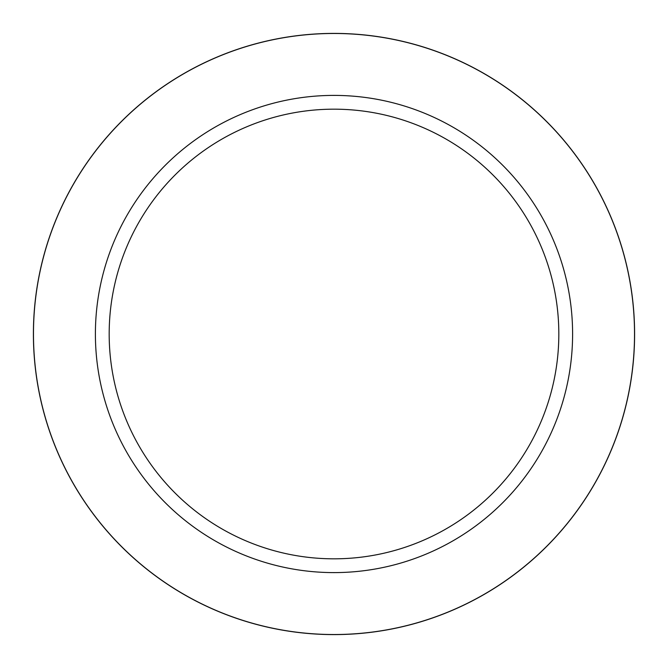 <?xml version="1.0" encoding="UTF-8"?>
<svg xmlns="http://www.w3.org/2000/svg" width="668" height="668" viewBox="0 0 668 668"><rect width="100%" height="100%" fill="white"/><g stroke="black" fill="none" stroke-linecap="round" stroke-linejoin="round"><path stroke-width="1" d="M334 33.475A300.525 300.525 0 0 1 634.525 334A300.525 300.525 0 0 1 334 634.525A300.525 300.525 0 0 1 33.475 334A300.525 300.525 0 0 1 334 33.475A300.525 300.525 0 0 1 634.525 334A300.525 300.525 0 0 1 334 634.525A300.525 300.525 0 0 1 33.475 334A300.525 300.525 0 0 1 334 33.475M334 95.399A238.601 238.601 0 0 1 572.601 334A238.601 238.601 0 0 1 334 572.601A238.601 238.601 0 0 1 95.399 334A238.601 238.601 0 0 1 334 95.399M334 109.176A224.824 224.824 0 0 1 558.824 334A224.824 224.824 0 0 1 334 558.824A224.824 224.824 0 0 1 109.176 334A224.824 224.824 0 0 1 334 109.176M334 33.4A300.6 300.6 0 0 1 634.6 334A300.6 300.6 0 0 1 334 634.6A300.6 300.6 0 0 1 33.4 334A300.6 300.6 0 0 1 334 33.4"/></g></svg>
